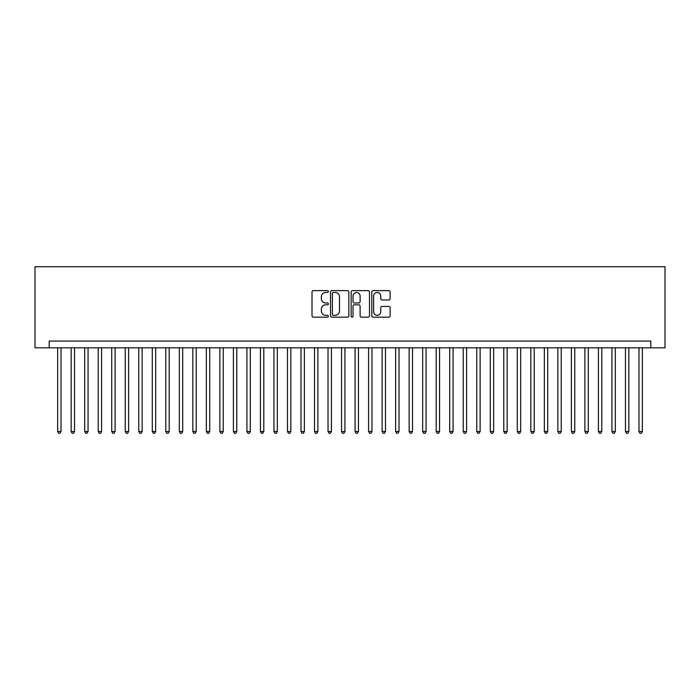 <?xml version="1.0" encoding="UTF-8"?>
<svg xmlns="http://www.w3.org/2000/svg" width="700" height="700" viewBox="0 0 700 700"><rect width="100%" height="100%" fill="white"/><g stroke="black" fill="none" stroke-linecap="round" stroke-linejoin="round"><path stroke-width="1.05" d="M328.37 291.559A0.927 0.927 0 0 0 327.442 290.631L313.338 290.631A1.33 1.33 0 0 0 312.016 291.953L312.016 315.84A1.33 1.33 0 0 0 313.338 317.17L327.442 317.17A0.927 0.927 0 0 0 328.37 316.243A0.927 0.927 0 0 0 327.442 315.315L325.614 315.315A4.244 4.244 0 0 1 321.37 311.062L321.37 309.076A4.244 4.244 0 0 1 325.614 304.824L327.442 304.824A0.927 0.927 0 0 0 328.37 303.896A0.927 0.927 0 0 0 327.442 302.969L325.614 302.969A4.244 4.244 0 0 1 321.37 298.725L321.37 296.73A4.244 4.244 0 0 1 325.614 292.486L327.442 292.486A0.927 0.927 0 0 0 328.37 291.559M388.78 299.985A1.33 1.33 0 0 0 390.11 298.655L390.11 291.953A1.33 1.33 0 0 0 388.78 290.631L373.126 290.631A1.33 1.33 0 0 0 371.796 291.953L371.796 315.84A1.33 1.33 0 0 0 373.126 317.17L388.78 317.17A1.33 1.33 0 0 0 390.11 315.84L390.11 307.746A1.33 1.33 0 0 0 388.78 306.416L382.078 306.416A1.33 1.33 0 0 0 380.756 307.746L380.756 311.762A3.552 3.552 0 0 1 377.204 315.315A3.552 3.552 0 0 1 373.651 311.762L373.651 296.039A3.552 3.552 0 0 1 377.204 292.486A3.552 3.552 0 0 1 380.756 296.039L380.756 298.655A1.33 1.33 0 0 0 382.078 299.985L388.78 299.985M650.808 347.839L665 347.839L665 266.717L35 266.717L35 347.839L650.808 347.839L650.808 341.075L49.192 341.075L49.192 347.839M348.836 291.953A1.33 1.33 0 0 0 347.515 290.631L331.852 290.631A1.33 1.33 0 0 0 330.523 291.953L330.523 315.84A1.33 1.33 0 0 0 331.852 317.17L347.515 317.17A1.33 1.33 0 0 0 348.836 315.84L348.836 291.953M352.485 290.631L368.148 290.631A1.33 1.33 0 0 1 369.477 291.953L369.477 315.84A1.33 1.33 0 0 1 368.148 317.17L361.445 317.17A1.33 1.33 0 0 1 360.115 315.84L360.115 306.154A1.33 1.33 0 0 0 358.794 304.824L354.349 304.824A1.33 1.33 0 0 0 353.019 306.154L353.019 316.243A0.927 0.927 0 0 1 352.091 317.17A0.927 0.927 0 0 1 351.164 316.243L351.164 291.953A1.33 1.33 0 0 1 352.485 290.631M333.314 292.486A0.927 0.927 0 0 0 332.386 293.414L332.386 314.379A0.927 0.927 0 0 0 333.314 315.315L335.239 315.315A4.244 4.244 0 0 0 339.483 311.062L339.483 296.73A4.244 4.244 0 0 0 335.239 292.486L333.314 292.486M360.115 296.1A3.552 3.552 0 0 0 356.571 292.556A3.552 3.552 0 0 0 353.019 296.1L353.019 301.648A1.33 1.33 0 0 0 354.349 302.969L358.794 302.969A1.33 1.33 0 0 0 360.115 301.648L360.115 296.1M57.645 347.839L57.645 431.524L61.022 431.524L61.022 347.839M61.022 431.524L60.008 433.283L58.66 433.283L57.645 431.524M71.164 347.839L71.164 431.524L74.541 431.524L74.541 347.839M74.541 431.524L73.526 433.283L72.179 433.283L71.164 431.524M84.683 347.839L84.683 431.524L88.06 431.524L88.06 347.839M88.06 431.524L87.045 433.283L85.697 433.283L84.683 431.524M98.201 347.839L98.201 431.524L101.579 431.524L101.579 347.839M101.579 431.524L100.572 433.283L99.216 433.283L98.201 431.524M111.72 347.839L111.72 431.524L115.106 431.524L115.106 347.839M115.106 431.524L114.091 433.283L112.735 433.283L111.72 431.524M125.239 347.839L125.239 431.524L128.625 431.524L128.625 347.839M128.625 431.524L127.61 433.283L126.254 433.283L125.239 431.524M138.758 347.839L138.758 431.524L142.144 431.524L142.144 347.839M142.144 431.524L141.129 433.283L139.773 433.283L138.758 431.524M152.276 347.839L152.276 431.524L155.662 431.524L155.662 347.839M155.662 431.524L154.648 433.283L153.291 433.283L152.276 431.524M165.795 347.839L165.795 431.524L169.181 431.524L169.181 347.839M169.181 431.524L168.166 433.283L166.81 433.283L165.795 431.524M179.322 347.839L179.322 431.524L182.7 431.524L182.7 347.839M182.7 431.524L181.685 433.283L180.329 433.283L179.322 431.524M192.841 347.839L192.841 431.524L196.219 431.524L196.219 347.839M196.219 431.524L195.204 433.283L193.856 433.283L192.841 431.524M206.36 347.839L206.36 431.524L209.737 431.524L209.737 347.839M209.737 431.524L208.722 433.283L207.375 433.283L206.36 431.524M219.879 347.839L219.879 431.524L223.256 431.524L223.256 347.839M223.256 431.524L222.241 433.283L220.894 433.283L219.879 431.524M233.398 347.839L233.398 431.524L236.775 431.524L236.775 347.839M236.775 431.524L235.76 433.283L234.412 433.283L233.398 431.524M246.916 347.839L246.916 431.524L250.294 431.524L250.294 347.839M250.294 431.524L249.279 433.283L247.931 433.283L246.916 431.524M260.435 347.839L260.435 431.524L263.812 431.524L263.812 347.839M263.812 431.524L262.797 433.283L261.45 433.283L260.435 431.524M273.954 347.839L273.954 431.524L277.331 431.524L277.331 347.839M277.331 431.524L276.316 433.283L274.969 433.283L273.954 431.524M287.473 347.839L287.473 431.524L290.85 431.524L290.85 347.839M290.85 431.524L289.835 433.283L288.488 433.283L287.473 431.524M300.991 347.839L300.991 431.524L304.369 431.524L304.369 347.839M304.369 431.524L303.363 433.283L302.006 433.283L300.991 431.524M314.51 347.839L314.51 431.524L317.887 431.524L317.887 347.839M317.887 431.524L316.881 433.283L315.525 433.283L314.51 431.524M328.029 347.839L328.029 431.524L331.415 431.524L331.415 347.839M331.415 431.524L330.4 433.283L329.044 433.283L328.029 431.524M341.547 347.839L341.547 431.524L344.934 431.524L344.934 347.839M344.934 431.524L343.919 433.283L342.562 433.283L341.547 431.524M355.066 347.839L355.066 431.524L358.453 431.524L358.453 347.839M358.453 431.524L357.438 433.283L356.081 433.283L355.066 431.524M368.585 347.839L368.585 431.524L371.971 431.524L371.971 347.839M371.971 431.524L370.956 433.283L369.6 433.283L368.585 431.524M382.113 347.839L382.113 431.524L385.49 431.524L385.49 347.839M385.49 431.524L384.475 433.283L383.119 433.283L382.113 431.524M395.631 347.839L395.631 431.524L399.009 431.524L399.009 347.839M399.009 431.524L397.994 433.283L396.637 433.283L395.631 431.524M409.15 347.839L409.15 431.524L412.527 431.524L412.527 347.839M412.527 431.524L411.512 433.283L410.165 433.283L409.15 431.524M422.669 347.839L422.669 431.524L426.046 431.524L426.046 347.839M426.046 431.524L425.031 433.283L423.684 433.283L422.669 431.524M436.188 347.839L436.188 431.524L439.565 431.524L439.565 347.839M439.565 431.524L438.55 433.283L437.203 433.283L436.188 431.524M449.706 347.839L449.706 431.524L453.084 431.524L453.084 347.839M453.084 431.524L452.069 433.283L450.721 433.283L449.706 431.524M463.225 347.839L463.225 431.524L466.602 431.524L466.602 347.839M466.602 431.524L465.588 433.283L464.24 433.283L463.225 431.524M476.744 347.839L476.744 431.524L480.121 431.524L480.121 347.839M480.121 431.524L479.106 433.283L477.759 433.283L476.744 431.524M490.262 347.839L490.262 431.524L493.64 431.524L493.64 347.839M493.64 431.524L492.625 433.283L491.278 433.283L490.262 431.524M503.781 347.839L503.781 431.524L507.159 431.524L507.159 347.839M507.159 431.524L506.144 433.283L504.796 433.283L503.781 431.524M517.3 347.839L517.3 431.524L520.678 431.524L520.678 347.839M520.678 431.524L519.671 433.283L518.315 433.283L517.3 431.524M530.819 347.839L530.819 431.524L534.205 431.524L534.205 347.839M534.205 431.524L533.19 433.283L531.834 433.283L530.819 431.524M544.337 347.839L544.337 431.524L547.724 431.524L547.724 347.839M547.724 431.524L546.709 433.283L545.352 433.283L544.337 431.524M557.856 347.839L557.856 431.524L561.242 431.524L561.242 347.839M561.242 431.524L560.227 433.283L558.871 433.283L557.856 431.524M571.375 347.839L571.375 431.524L574.761 431.524L574.761 347.839M574.761 431.524L573.746 433.283L572.39 433.283L571.375 431.524M584.894 347.839L584.894 431.524L588.28 431.524L588.28 347.839M588.28 431.524L587.265 433.283L585.909 433.283L584.894 431.524M598.421 347.839L598.421 431.524L601.799 431.524L601.799 347.839M601.799 431.524L600.784 433.283L599.428 433.283L598.421 431.524M611.94 347.839L611.94 431.524L615.317 431.524L615.317 347.839M615.317 431.524L614.303 433.283L612.955 433.283L611.94 431.524M625.459 347.839L625.459 431.524L628.836 431.524L628.836 347.839M628.836 431.524L627.821 433.283L626.474 433.283L625.459 431.524M638.977 347.839L638.977 431.524L642.355 431.524L642.355 347.839M642.355 431.524L641.34 433.283L639.992 433.283L638.977 431.524"/></g></svg>
